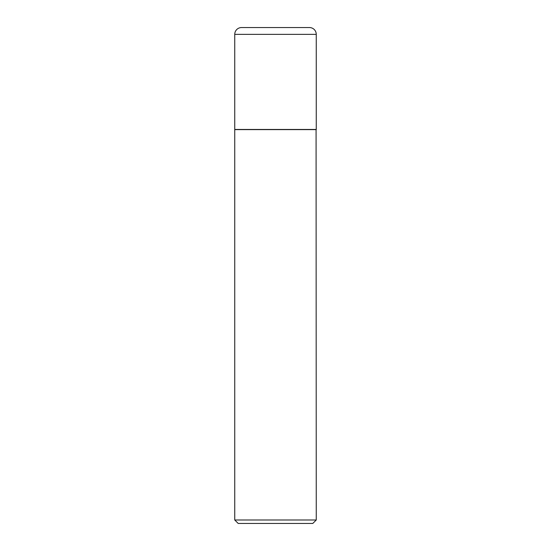 <?xml version="1.0" encoding="UTF-8"?>
<svg xmlns="http://www.w3.org/2000/svg" width="551" height="551" viewBox="0 0 551 551"><rect width="100%" height="100%" fill="white"/><g stroke="black" fill="none" stroke-linecap="round" stroke-linejoin="round"><path stroke-width="0.83" d="M234.747 34.348L234.747 129.457L316.253 129.457L316.253 34.348L234.747 34.348A6.798 6.798 0 0 1 241.545 27.55L309.455 27.55A6.798 6.798 0 0 1 316.253 34.348M316.253 129.63L234.747 129.63L234.747 519.999L316.253 519.999L316.081 129.457M316.253 519.999L312.803 523.45L238.197 523.45L234.747 519.999"/></g></svg>
